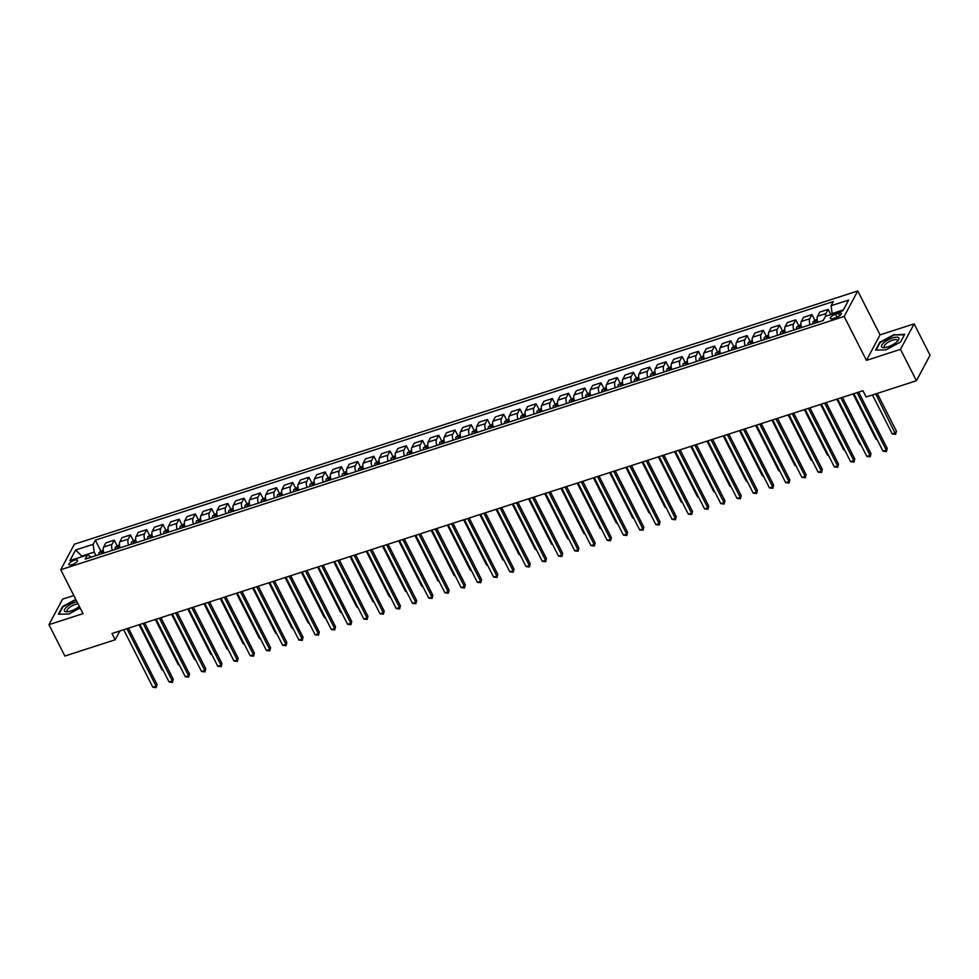 <?xml version="1.0" encoding="UTF-8"?>
<svg xmlns="http://www.w3.org/2000/svg" width="979" height="979" viewBox="0 0 979 979"><rect width="100%" height="100%" fill="white"/><g stroke="black" fill="none" stroke-linecap="round" stroke-linejoin="round"><path stroke-width="1.47" d="M72.054 564.65A4.773 1.591 -26.9 0 0 77.488 560.282A4.773 1.591 -26.9 0 0 74.404 560.233A4.773 1.591 -26.9 0 0 68.971 564.602A4.773 1.591 -26.9 0 0 72.054 564.65M73.829 595.513L62.583 599.148L48.95 624.663L64.871 656.04L115.167 639.776L119.891 630.941M857.775 290.959L74.38 544.214L60.747 569.729L844.143 316.462L857.775 290.959L880.06 334.879L866.427 360.382L900.496 349.368L914.129 323.853L880.06 334.879M914.129 323.853L930.05 355.23L916.417 380.745L900.496 349.368M916.417 380.745L866.109 396.997L862.927 390.731L111.985 633.499L115.167 639.776M838.428 313.292L835.576 314.222A4.626 1.542 -26.9 0 0 830.302 318.444A4.626 1.542 -26.9 0 0 833.288 318.493L836.139 317.563A4.626 1.542 -26.9 0 0 841.414 313.341A4.626 1.542 -26.9 0 0 838.428 313.292L839.688 315.776M843.36 309.902L832.15 313.525L831.085 305.742L833.313 301.569L95.342 540.151L100.825 550.957M831.085 305.742L848.609 300.076L842.931 310.698L825.407 316.364L823.18 320.537L85.21 559.107L87.437 554.934L69.913 560.6L75.591 549.99L93.115 544.324L95.342 540.151M48.95 624.663L83.019 613.649L60.747 569.729M866.427 360.382L844.143 316.462M82.138 556.647L81.857 556.084L81.428 556.88M95.979 555.631L94.192 552.095L81.857 556.084L75.591 549.99M825.603 316.303A5.972 2.411 -107.9 0 1 825.97 313.537L828.197 309.364L830.853 314.602M103.896 553.062A5.972 2.411 -107.9 0 1 103.578 547.077L105.805 542.904L114.249 540.175L117.052 545.707M120.123 547.824A5.972 2.411 -107.9 0 1 119.805 541.828L122.032 537.655L130.476 534.926L133.279 540.457M136.35 542.574A5.972 2.411 -107.9 0 1 136.032 536.578L138.259 532.405L146.691 529.676L149.506 535.219M152.577 537.324A5.972 2.411 -107.9 0 1 152.259 531.34L154.486 527.167L162.918 524.438L165.732 529.969M168.804 532.087A5.972 2.411 -107.9 0 1 168.486 526.09L170.713 521.917L179.145 519.188L181.959 524.72M185.031 526.837A5.972 2.411 -107.9 0 1 184.713 520.84L186.94 516.667L195.372 513.951L198.186 519.482M201.258 521.587A5.972 2.411 -107.9 0 1 200.94 515.603L203.167 511.43L211.599 508.701L214.413 514.232M217.485 516.349A5.972 2.411 -107.9 0 1 217.167 510.353L219.394 506.18L227.826 503.451L230.64 508.982M233.712 511.099A5.972 2.411 -107.9 0 1 233.381 505.103L235.621 500.93L244.052 498.213L246.867 503.744M249.939 505.862A5.972 2.411 -107.9 0 1 249.608 499.865L251.848 495.692L260.279 492.963L263.094 498.495M266.166 500.612A5.972 2.411 -107.9 0 1 265.835 494.615L268.075 490.442L276.506 487.713L279.309 493.257M282.393 495.362A5.972 2.411 -107.9 0 1 282.062 489.365L284.289 485.192L292.733 482.476L295.536 488.007M298.619 490.124A5.972 2.411 -107.9 0 1 298.289 484.128L300.516 479.955L308.96 477.226L311.763 482.757M314.846 484.874A5.972 2.411 -107.9 0 1 314.516 478.878L316.743 474.705L325.187 471.976L327.989 477.519M331.073 479.624A5.972 2.411 -107.9 0 1 330.743 473.628L332.97 469.455L341.414 466.738L344.216 472.27M347.3 474.387A5.972 2.411 -107.9 0 1 346.97 468.39L349.197 464.217L357.641 461.488L360.443 467.02M363.515 469.137A5.972 2.411 -107.9 0 1 363.197 463.14L365.424 458.967L373.868 456.238L376.67 461.782M379.742 463.887A5.972 2.411 -107.9 0 1 379.424 457.891L381.651 453.718L390.095 451.001L392.897 456.532M395.969 458.649A5.972 2.411 -107.9 0 1 395.651 452.653L397.878 448.48L406.322 445.751L409.124 451.282M412.196 453.399A5.972 2.411 -107.9 0 1 411.878 447.403L414.105 443.23L422.536 440.501L425.351 446.045M428.423 448.149A5.972 2.411 -107.9 0 1 428.104 442.153L430.332 437.992L438.763 435.263L441.578 440.795M444.65 442.912A5.972 2.411 -107.9 0 1 444.331 436.915L446.559 432.742L454.99 430.014L457.805 435.545M460.876 437.662A5.972 2.411 -107.9 0 1 460.558 431.666L462.786 427.493L471.217 424.764L474.032 430.307M477.103 432.412A5.972 2.411 -107.9 0 1 476.785 426.416L479.012 422.255L487.444 419.526L490.259 425.057M493.33 427.174A5.972 2.411 -107.9 0 1 493 421.178L495.239 417.005L503.671 414.276L506.486 419.807M509.557 421.925A5.972 2.411 -107.9 0 1 509.227 415.928L511.466 411.755L519.898 409.026L522.713 414.57M525.784 416.675A5.972 2.411 -107.9 0 1 525.454 410.678L527.693 406.518L536.125 403.789L538.927 409.32M542.011 411.437A5.972 2.411 -107.9 0 1 541.681 405.441L543.908 401.268L552.352 398.539L555.154 404.07M558.238 406.187A5.972 2.411 -107.9 0 1 557.908 400.191L560.135 396.018L568.579 393.289L571.381 398.832M574.465 400.937A5.972 2.411 -107.9 0 1 574.135 394.941L576.362 390.78L584.806 388.051L587.608 393.582M590.692 395.7A5.972 2.411 -107.9 0 1 590.361 389.703L592.589 385.53L601.033 382.801L603.835 388.333M606.919 390.45A5.972 2.411 -107.9 0 1 606.588 384.453L608.816 380.28L617.259 377.551L620.062 383.095M623.133 385.2A5.972 2.411 -107.9 0 1 622.815 379.203L625.043 375.043L633.486 372.314L636.289 377.845M639.36 379.962A5.972 2.411 -107.9 0 1 639.042 373.966L641.269 369.793L649.713 367.064L652.516 372.595M655.587 374.712A5.972 2.411 -107.9 0 1 655.269 368.716L657.496 364.543L665.94 361.814L668.743 367.358M671.814 369.462A5.972 2.411 -107.9 0 1 671.496 363.478L673.723 359.305L682.155 356.576L684.97 362.108M688.041 364.225A5.972 2.411 -107.9 0 1 687.723 358.228L689.95 354.055L698.382 351.326L701.197 356.858M704.268 358.975A5.972 2.411 -107.9 0 1 703.95 352.978L706.177 348.805L714.609 346.077L717.423 351.62M720.495 353.725A5.972 2.411 -107.9 0 1 720.177 347.741L722.404 343.568L730.836 340.839L733.65 346.37M736.722 348.487A5.972 2.411 -107.9 0 1 736.404 342.491L738.631 338.318L747.063 335.589L749.877 341.12M752.949 343.237A5.972 2.411 -107.9 0 1 752.618 337.241L754.858 333.068L763.29 330.339L766.104 335.883M769.176 337.988A5.972 2.411 -107.9 0 1 768.845 332.003L771.085 327.83L779.517 325.101L782.331 330.633M785.403 332.75A5.972 2.411 -107.9 0 1 785.072 326.753L787.312 322.58L795.743 319.852L798.558 325.383M801.63 327.5A5.972 2.411 -107.9 0 1 801.299 321.504L803.539 317.331L811.97 314.602L814.773 320.145M817.857 322.25A5.972 2.411 -107.9 0 1 817.526 316.266L819.753 312.093L828.197 309.364M810.061 324.771A5.972 2.411 -107.9 0 1 809.743 318.775L811.97 314.602M793.834 330.021A5.972 2.411 -107.9 0 1 793.516 324.025L795.743 319.852M777.607 335.271A5.972 2.411 -107.9 0 1 777.289 329.274L779.517 325.101M761.381 340.508A5.972 2.411 -107.9 0 1 761.062 334.512L763.29 330.339M745.166 345.758A5.972 2.411 -107.9 0 1 744.835 339.762L747.063 335.589M728.939 350.996A5.972 2.411 -107.9 0 1 728.609 345.012L730.836 340.839M712.712 356.246A5.972 2.411 -107.9 0 1 712.382 350.249L714.609 346.077M696.485 361.496A5.972 2.411 -107.9 0 1 696.155 355.499L698.382 351.326M680.258 366.733A5.972 2.411 -107.9 0 1 679.928 360.749L682.155 356.576M664.031 371.983A5.972 2.411 -107.9 0 1 663.701 365.987L665.94 361.814M647.804 377.233A5.972 2.411 -107.9 0 1 647.474 371.237L649.713 367.064M631.577 382.471A5.972 2.411 -107.9 0 1 631.247 376.487L633.486 372.314M615.35 387.721A5.972 2.411 -107.9 0 1 615.032 381.724L617.259 377.551M599.124 392.971A5.972 2.411 -107.9 0 1 598.805 386.974L601.033 382.801M582.897 398.208A5.972 2.411 -107.9 0 1 582.578 392.224L584.806 388.051M566.67 403.458A5.972 2.411 -107.9 0 1 566.351 397.462L568.579 393.289M550.443 408.708A5.972 2.411 -107.9 0 1 550.125 402.712L552.352 398.539M534.216 413.946A5.972 2.411 -107.9 0 1 533.898 407.962L536.125 403.789M517.989 419.196A5.972 2.411 -107.9 0 1 517.671 413.199L519.898 409.026M501.762 424.445A5.972 2.411 -107.9 0 1 501.444 418.449L503.671 414.276M485.547 429.683A5.972 2.411 -107.9 0 1 485.217 423.699L487.444 419.526M469.32 434.933A5.972 2.411 -107.9 0 1 468.99 428.937L471.217 424.764M453.093 440.183A5.972 2.411 -107.9 0 1 452.763 434.186L454.99 430.014M436.867 445.421A5.972 2.411 -107.9 0 1 436.536 439.424L438.763 435.263M420.64 450.67A5.972 2.411 -107.9 0 1 420.309 444.674L422.536 440.501M404.413 455.92A5.972 2.411 -107.9 0 1 404.082 449.924L406.322 445.751M388.186 461.158A5.972 2.411 -107.9 0 1 387.855 455.162L390.095 451.001M371.959 466.408A5.972 2.411 -107.9 0 1 371.628 460.411L373.868 456.238M355.732 471.658A5.972 2.411 -107.9 0 1 355.414 465.661L357.641 461.488M339.505 476.895A5.972 2.411 -107.9 0 1 339.187 470.899L341.414 466.738M323.278 482.145A5.972 2.411 -107.9 0 1 322.96 476.149L325.187 471.976M307.051 487.395A5.972 2.411 -107.9 0 1 306.733 481.399L308.96 477.226M290.824 492.633A5.972 2.411 -107.9 0 1 290.506 486.636L292.733 482.476M274.597 497.883A5.972 2.411 -107.9 0 1 274.279 491.886L276.506 487.713M258.37 503.133A5.972 2.411 -107.9 0 1 258.052 497.136L260.279 492.963M242.143 508.37A5.972 2.411 -107.9 0 1 241.825 502.374L244.052 498.213M225.929 513.62A5.972 2.411 -107.9 0 1 225.598 507.624L227.826 503.451M209.702 518.87A5.972 2.411 -107.9 0 1 209.371 512.874L211.599 508.701M193.475 524.108A5.972 2.411 -107.9 0 1 193.144 518.111L195.372 513.951M177.248 529.358A5.972 2.411 -107.9 0 1 176.918 523.361L179.145 519.188M161.021 534.607A5.972 2.411 -107.9 0 1 160.691 528.611L162.918 524.438M144.794 539.845A5.972 2.411 -107.9 0 1 144.464 533.849L146.691 529.676M128.567 545.095A5.972 2.411 -107.9 0 1 128.237 539.099L130.476 534.926M112.34 550.345A5.972 2.411 -107.9 0 1 112.01 544.348L114.249 540.175M93.115 544.324L94.192 552.095M91.341 557.124L87.437 554.934M894.219 334.488L879.644 342.381L875.532 350.066L886.007 349.858L900.594 341.965L904.694 334.28L894.476 334.977M75.775 599.368L62.497 606.552L58.385 614.237L68.86 614.029L80.131 607.935M857.102 392.616L886.289 450.144L883.046 451.184L853.859 393.656M858.644 392.114L887.207 448.419L886.411 451.564L883.046 451.184M887.207 448.419L886.411 451.564M872.46 394.953L892.248 433.954L895.504 432.902L896.421 431.176L877.257 393.399M896.421 431.176L895.626 434.333L875.715 393.901M895.626 434.333L892.248 433.954M840.875 397.853L870.062 455.382L866.819 456.434L837.632 398.906M842.417 397.364L870.98 453.656L870.184 456.814L866.819 456.434M870.98 453.656L870.184 456.814M824.648 403.103L853.835 460.632L850.592 461.684L821.405 404.156M826.19 402.602L854.753 458.906L853.969 462.064L850.592 461.684M854.753 458.906L853.969 462.064M808.421 408.353L837.608 465.882L834.365 466.922L805.179 409.393M809.963 407.851L838.526 464.156L837.743 467.301L834.365 466.922M838.526 464.156L837.743 467.301M817.171 319.203L813.047 321.675A3.953 1.603 72.1 0 0 812.864 323.865M816.89 322.568A3.953 1.603 -107.9 0 1 816.865 321.051L815.311 321.553A3.953 1.603 72.1 0 0 815.323 323.07M853.052 393.925L876.021 439.192L876.829 438.935M877.184 439.644L876.021 439.192M800.957 324.441L796.82 326.925A3.953 1.603 72.1 0 0 796.637 329.115M800.663 327.818A3.953 1.603 -107.9 0 1 800.638 326.288L799.084 326.79A3.953 1.603 72.1 0 0 799.097 328.32M836.825 399.163L859.807 444.442L860.602 444.185M860.957 444.882L859.807 444.442M784.73 329.69L780.593 332.162A3.953 1.603 72.1 0 0 780.41 334.365M784.436 333.056A3.953 1.603 -107.9 0 1 784.412 331.538L782.857 332.04A3.953 1.603 72.1 0 0 782.87 333.57M820.598 404.413L843.58 449.691L844.375 449.434M844.73 450.132L843.58 449.691M792.195 413.591L821.381 471.119L818.138 472.172L788.952 414.643M793.736 413.101L822.299 469.394L821.516 472.551L818.138 472.172M822.299 469.394L821.516 472.551M768.503 334.94L764.366 337.412A3.953 1.603 72.1 0 0 764.183 339.603M768.209 338.306A3.953 1.603 -107.9 0 1 768.197 336.788L766.63 337.29A3.953 1.603 72.1 0 0 766.643 338.807M804.383 409.663L827.353 454.929L828.148 454.672M828.503 455.382L827.353 454.929M881.736 347.031A9.692 3.231 -26.9 0 0 884.294 347.655A9.692 3.231 -26.9 0 0 897.988 340.704A9.692 3.231 -26.9 0 0 898.746 337.816A9.692 3.231 -26.9 0 0 888.1 339.909A9.692 3.231 -26.9 0 0 881.736 347.031M897.18 341.561A7.342 2.447 -26.9 0 0 897.376 340.251A7.342 2.447 -26.9 0 0 897.266 340.08A7.342 2.447 -26.9 0 0 889.458 341.524A7.342 2.447 -26.9 0 0 884.282 346.884A7.342 2.447 -26.9 0 0 884.392 347.055A7.342 2.447 -26.9 0 0 885.457 347.508M876.132 350.054L880.097 342.626L894.219 334.977L904.376 334.781L900.509 342.014M76.962 601.706A9.692 3.231 -26.9 0 0 75.493 602.122A9.692 3.231 -26.9 0 0 65.446 608.204A9.692 3.231 -26.9 0 0 67.135 611.826A9.692 3.231 -26.9 0 0 70.696 611.08A9.692 3.231 -26.9 0 0 79.336 606.368M78.026 603.798A7.342 2.447 -26.9 0 0 75.493 604.349A7.342 2.447 -26.9 0 0 67.123 611.067A7.342 2.447 -26.9 0 0 68.31 611.691M58.973 614.225L62.95 606.796L75.97 599.748M775.968 418.841L805.154 476.369L801.911 477.422L772.725 419.893M777.51 418.339L806.072 474.644L805.289 477.801L801.911 477.422M806.072 474.644L805.289 477.801M759.741 424.091L788.927 481.619L785.684 482.659L756.498 425.131M761.283 423.589L789.845 479.894L789.062 483.039L785.684 482.659M789.845 479.894L789.062 483.039M743.514 429.328L772.7 486.857L769.457 487.909L740.271 430.381M745.056 428.839L773.618 485.131L772.835 488.288L769.457 487.909M773.618 485.131L772.835 488.288M727.287 434.578L756.473 492.107L753.23 493.159L724.044 435.631M728.829 434.076L757.403 490.381L756.608 493.538L753.23 493.159M757.403 490.381L756.608 493.538M711.06 439.828L740.246 497.356L737.003 498.397L707.817 440.868M712.602 439.326L741.176 495.631L740.381 498.776L737.003 498.397M741.176 495.631L740.381 498.776M752.276 340.178L748.14 342.662A3.953 1.603 72.1 0 0 747.956 344.853M751.982 343.556A3.953 1.603 -107.9 0 1 751.97 342.026L750.404 342.528A3.953 1.603 72.1 0 0 750.428 344.057M788.156 414.9L811.126 460.179L811.921 459.922M812.276 460.619L811.126 460.179M736.049 345.428L731.913 347.9A3.953 1.603 72.1 0 0 731.729 350.103M735.755 348.793A3.953 1.603 -107.9 0 1 735.743 347.276L734.177 347.778A3.953 1.603 72.1 0 0 734.201 349.295M771.929 420.15L794.899 465.429L795.694 465.172M796.049 465.869L794.899 465.429M719.822 350.678L715.686 353.15A3.953 1.603 72.1 0 0 715.502 355.34M719.528 354.043A3.953 1.603 -107.9 0 1 719.516 352.526L717.95 353.027A3.953 1.603 72.1 0 0 717.974 354.545M755.702 425.388L778.672 470.666L779.468 470.409M779.822 471.119L778.672 470.666M703.595 355.915L699.459 358.4A3.953 1.603 72.1 0 0 699.275 360.59M703.301 359.293A3.953 1.603 -107.9 0 1 703.289 357.763L701.723 358.265A3.953 1.603 72.1 0 0 701.747 359.795M739.475 430.638L762.445 475.916L763.241 475.659M763.596 476.357L762.445 475.916M687.368 361.165L683.232 363.637A3.953 1.603 72.1 0 0 683.048 365.84M687.074 364.531A3.953 1.603 -107.9 0 1 687.062 363.013L685.508 363.515A3.953 1.603 72.1 0 0 685.52 365.032M723.248 435.888L746.218 481.166L747.014 480.909M747.369 481.607L746.218 481.166M694.833 445.066L724.019 502.594L720.777 503.647L691.59 446.118M696.375 444.576L724.949 500.869L724.154 504.026L720.777 503.647M724.949 500.869L724.154 504.026M671.141 366.415L667.005 368.887A3.953 1.603 72.1 0 0 666.821 371.078M670.848 369.781A3.953 1.603 -107.9 0 1 670.835 368.263L669.281 368.765A3.953 1.603 72.1 0 0 669.293 370.282M707.022 441.125L729.991 486.404L730.787 486.147M731.142 486.857L729.991 486.404M678.606 450.316L707.793 507.844L704.55 508.896L675.363 451.368M680.16 449.814L708.723 506.119L707.927 509.276L704.55 508.896M708.723 506.119L707.927 509.276M654.914 371.653L650.778 374.137A3.953 1.603 72.1 0 0 650.594 376.328M654.621 375.03A3.953 1.603 -107.9 0 1 654.608 373.501L653.054 374.002A3.953 1.603 72.1 0 0 653.066 375.532M690.795 446.375L713.764 491.654L714.56 491.397M714.915 492.094L713.764 491.654M662.391 455.565L691.566 513.094L688.323 514.134L659.136 456.606M663.933 455.064L692.496 511.368L691.7 514.513L688.323 514.134M692.496 511.368L691.7 514.513M638.687 376.903L634.551 379.375A3.953 1.603 72.1 0 0 634.368 381.577M638.394 380.268A3.953 1.603 -107.9 0 1 638.381 378.751L636.827 379.252A3.953 1.603 72.1 0 0 636.839 380.77M674.568 451.625L697.537 496.904L698.333 496.647M698.7 497.344L697.537 496.904M646.164 460.803L675.351 518.332L672.096 519.384L642.909 461.855M647.706 460.314L676.269 516.606L675.473 519.763L672.096 519.384M676.269 516.606L675.473 519.763M622.46 382.153L618.324 384.625A3.953 1.603 72.1 0 0 618.141 386.815M622.167 385.518A3.953 1.603 -107.9 0 1 622.154 384.001L620.6 384.502A3.953 1.603 72.1 0 0 620.613 386.02M658.341 456.863L681.311 502.141L682.106 501.884M682.473 502.594L681.311 502.141M629.938 466.053L659.124 523.581L655.869 524.634L626.682 467.105M631.479 465.551L660.042 521.856L659.246 525.013L655.869 524.634M660.042 521.856L659.246 525.013M606.234 387.39L602.109 389.875A3.953 1.603 72.1 0 0 601.926 392.065M605.94 390.768A3.953 1.603 -107.9 0 1 605.928 389.238L604.373 389.74A3.953 1.603 72.1 0 0 604.386 391.27M642.114 462.112L665.084 507.391L665.891 507.134M666.246 507.832L665.084 507.391M613.711 471.303L642.897 528.831L639.642 529.872L610.468 472.343M615.253 470.801L643.815 527.106L643.019 530.251L639.642 529.872M643.815 527.106L643.019 530.251M590.007 392.64L585.883 395.112A3.953 1.603 72.1 0 0 585.699 397.315M589.713 396.005A3.953 1.603 -107.9 0 1 589.701 394.488L588.146 394.99A3.953 1.603 72.1 0 0 588.159 396.507M625.887 467.362L648.857 512.641L649.664 512.384M650.019 513.082L648.857 512.641M597.484 476.54L626.67 534.069L623.427 535.121L594.241 477.593M599.026 476.039L627.588 532.343L626.793 535.501L623.427 535.121M627.588 532.343L626.793 535.501M581.257 481.79L610.443 539.319L607.2 540.371L578.014 482.843M582.799 481.289L611.361 537.593L610.566 540.751L607.2 540.371M611.361 537.593L610.566 540.751M565.03 487.04L594.216 544.569L590.973 545.609L561.787 488.08M566.572 486.539L595.134 542.843L594.351 545.988L590.973 545.609M595.134 542.843L594.351 545.988M548.803 492.278L577.989 549.806L574.746 550.859L545.56 493.33M550.345 491.776L578.907 548.081L578.124 551.238L574.746 550.859M578.907 548.081L578.124 551.238M532.576 497.528L561.762 555.056L558.519 556.109L529.333 498.58M534.118 497.026L562.68 553.331L561.897 556.488L558.519 556.109M562.68 553.331L561.897 556.488M516.349 502.778L545.536 560.306L542.293 561.346L513.106 503.818M517.891 502.276L546.453 558.581L545.67 561.726L542.293 561.346M546.453 558.581L545.67 561.726M500.122 508.015L529.309 565.544L526.066 566.596L496.879 509.068M501.664 507.514L530.226 563.818L529.443 566.976L526.066 566.596M530.226 563.818L529.443 566.976M483.895 513.265L513.082 570.794L509.839 571.846L480.652 514.318M485.437 512.763L513.999 569.068L513.216 572.226L509.839 571.846M513.999 569.068L513.216 572.226M467.668 518.515L496.855 576.031L493.612 577.084L464.425 519.555M469.21 518.013L497.773 574.318L496.989 577.463L493.612 577.084M497.773 574.318L496.989 577.463M451.441 523.753L480.628 581.281L477.385 582.334L448.198 524.805M452.983 523.251L481.558 579.556L480.762 582.713L477.385 582.334M481.558 579.556L480.762 582.713M435.214 529.003L464.401 586.531L461.158 587.584L431.972 530.055M436.756 528.501L465.331 584.806L464.536 587.963L461.158 587.584M465.331 584.806L464.536 587.963M418.988 534.253L448.174 591.769L444.931 592.821L415.745 535.293M420.542 533.751L449.104 590.056L448.309 593.201L444.931 592.821M449.104 590.056L448.309 593.201M402.773 539.49L431.947 597.019L428.704 598.071L399.518 540.543M404.315 538.988L432.877 595.293L432.082 598.45L428.704 598.071M432.877 595.293L432.082 598.45M386.546 544.74L415.732 602.269L412.477 603.321L383.291 545.792M388.088 544.238L416.65 600.543L415.855 603.7L412.477 603.321M416.65 600.543L415.855 603.7M370.319 549.978L399.505 607.506L396.25 608.559L367.064 551.03M371.861 549.488L400.423 605.793L399.628 608.938L396.25 608.559M400.423 605.793L399.628 608.938M354.092 555.228L383.278 612.756L380.023 613.809L350.849 556.28M355.634 554.726L384.196 611.031L383.401 614.188L380.023 613.809M384.196 611.031L383.401 614.188M337.865 560.477L367.052 618.006L363.809 619.046L334.622 561.53M339.407 559.976L367.969 616.28L367.174 619.438L363.809 619.046M367.969 616.28L367.174 619.438M321.638 565.715L350.825 623.244L347.582 624.296L318.395 566.768M323.18 565.226L351.742 621.53L350.947 624.675L347.582 624.296M351.742 621.53L350.947 624.675M305.411 570.965L334.598 628.494L331.355 629.546L302.168 572.017M306.953 570.463L335.516 626.768L334.72 629.925L331.355 629.546M335.516 626.768L334.72 629.925M289.184 576.215L318.371 633.743L315.128 634.784L285.941 577.267M290.726 575.713L319.289 632.018L318.505 635.175L315.128 634.784M319.289 632.018L318.505 635.175M272.957 581.453L302.144 638.981L298.901 640.033L269.714 582.505M274.499 580.963L303.062 637.268L302.278 640.413L298.901 640.033M303.062 637.268L302.278 640.413M256.731 586.702L285.917 644.231L282.674 645.283L253.488 587.755M258.272 586.201L286.835 642.505L286.052 645.663L282.674 645.283M286.835 642.505L286.052 645.663M240.504 591.952L269.69 649.481L266.447 650.521L237.261 592.993M242.046 591.451L270.608 647.755L269.825 650.9L266.447 650.521M270.608 647.755L269.825 650.9M224.277 597.19L253.463 654.718L250.22 655.771L221.034 598.242M225.819 596.7L254.381 653.005L253.598 656.15L250.22 655.771M254.381 653.005L253.598 656.15M208.05 602.44L237.236 659.968L233.993 661.021L204.807 603.492M209.592 601.938L238.154 658.243L237.371 661.4L233.993 661.021M238.154 658.243L237.371 661.4M191.823 607.69L221.009 665.218L217.766 666.258L188.58 608.73M193.365 607.188L221.939 663.493L221.144 666.638L217.766 666.258M221.939 663.493L221.144 666.638M573.78 397.89L569.656 400.362A3.953 1.603 72.1 0 0 569.472 402.553M573.486 401.255A3.953 1.603 -107.9 0 1 573.474 399.738L571.92 400.24A3.953 1.603 72.1 0 0 571.932 401.757M609.66 472.6L632.63 517.879L633.437 517.622M633.792 518.332L632.63 517.879M557.553 403.128L553.429 405.612A3.953 1.603 72.1 0 0 553.245 407.802M557.271 406.505A3.953 1.603 -107.9 0 1 557.247 404.976L555.693 405.477A3.953 1.603 72.1 0 0 555.705 407.007M593.433 477.85L616.403 523.129L617.211 522.872M617.565 523.569L616.403 523.129M541.326 408.378L537.202 410.85A3.953 1.603 72.1 0 0 537.018 413.052M541.044 411.743A3.953 1.603 -107.9 0 1 541.02 410.225L539.466 410.727A3.953 1.603 72.1 0 0 539.478 412.245M577.206 483.1L600.176 528.379L600.984 528.122M601.339 528.819L600.176 528.379M525.111 413.627L520.975 416.099A3.953 1.603 72.1 0 0 520.791 418.29M524.817 416.993A3.953 1.603 -107.9 0 1 524.793 415.475L523.239 415.977A3.953 1.603 72.1 0 0 523.251 417.495M560.979 488.337L583.961 533.616L584.757 533.359M585.112 534.069L583.961 533.616M508.884 418.865L504.748 421.349A3.953 1.603 72.1 0 0 504.564 423.54M508.59 422.243A3.953 1.603 -107.9 0 1 508.578 420.713L507.012 421.215A3.953 1.603 72.1 0 0 507.024 422.744M544.765 493.587L567.734 538.866L568.53 538.609M568.885 539.307L567.734 538.866M492.657 424.115L488.521 426.587A3.953 1.603 72.1 0 0 488.337 428.79M492.364 427.48A3.953 1.603 -107.9 0 1 492.351 425.963L490.785 426.465A3.953 1.603 72.1 0 0 490.797 427.982M528.538 498.837L551.507 544.116L552.303 543.859M552.658 544.557L551.507 544.116M476.43 429.353L472.294 431.837A3.953 1.603 72.1 0 0 472.111 434.027M476.137 432.73A3.953 1.603 -107.9 0 1 476.124 431.213L474.558 431.715A3.953 1.603 72.1 0 0 474.582 433.232M512.311 504.075L535.28 549.354L536.076 549.097M536.431 549.806L535.28 549.354M460.203 434.603L456.116 437.038A3.953 1.603 72.1 0 0 455.884 439.277M456.116 437.038L460.35 435.667M459.91 437.98A3.953 1.603 -107.9 0 1 459.897 436.45L458.331 436.952A3.953 1.603 72.1 0 0 458.356 438.482M496.084 509.325L519.054 554.603L519.849 554.347M520.204 555.044L519.054 554.603M443.976 439.852L439.84 442.324A3.953 1.603 72.1 0 0 439.657 444.527M443.683 443.218A3.953 1.603 -107.9 0 1 443.671 441.7L442.104 442.202A3.953 1.603 72.1 0 0 442.129 443.72M479.857 514.575L502.827 559.853L503.622 559.596M503.977 560.294L502.827 559.853M427.75 445.09L423.613 447.574A3.953 1.603 72.1 0 0 423.43 449.765M427.456 448.468A3.953 1.603 -107.9 0 1 427.444 446.938L425.889 447.452A3.953 1.603 72.1 0 0 425.902 448.969M463.63 519.812L486.6 565.091L487.395 564.834M487.75 565.544L486.6 565.091M411.523 450.34L407.386 452.824A3.953 1.603 72.1 0 0 407.203 455.015M411.229 453.718A3.953 1.603 -107.9 0 1 411.217 452.188L409.663 452.69A3.953 1.603 72.1 0 0 409.675 454.219M447.403 525.062L470.373 570.341L471.168 570.084M471.523 570.781L470.373 570.341M395.296 455.59L391.159 458.062A3.953 1.603 72.1 0 0 390.976 460.252M395.002 458.955A3.953 1.603 -107.9 0 1 394.99 457.438L393.436 457.939A3.953 1.603 72.1 0 0 393.448 459.457M431.176 530.312L454.146 575.591L454.941 575.334M455.296 576.031L454.146 575.591M379.069 460.828L374.933 463.312A3.953 1.603 72.1 0 0 374.749 465.502M378.775 464.205A3.953 1.603 -107.9 0 1 378.763 462.675L377.209 463.189A3.953 1.603 72.1 0 0 377.221 464.707M414.949 535.55L437.919 580.828L438.714 580.571M439.069 581.281L437.919 580.828M362.842 466.077L358.706 468.562A3.953 1.603 72.1 0 0 358.522 470.752M362.548 469.455A3.953 1.603 -107.9 0 1 362.536 467.925L360.982 468.427A3.953 1.603 72.1 0 0 360.994 469.957M398.722 540.8L421.692 586.078L422.487 585.821M422.855 586.519L421.692 586.078M346.615 471.327L342.479 473.799A3.953 1.603 72.1 0 0 342.295 475.99M346.321 474.693A3.953 1.603 -107.9 0 1 346.309 473.175L344.755 473.677A3.953 1.603 72.1 0 0 344.767 475.194M382.495 546.049L405.465 591.328L406.261 591.059M406.628 591.769L405.465 591.328M330.388 476.565L326.264 479.049A3.953 1.603 72.1 0 0 326.08 481.24M330.094 479.943A3.953 1.603 -107.9 0 1 330.082 478.413L328.528 478.927A3.953 1.603 72.1 0 0 328.54 480.444M366.268 551.287L389.238 596.566L390.046 596.309M390.401 597.019L389.238 596.566M314.161 481.815L310.037 484.299A3.953 1.603 72.1 0 0 309.853 486.49M313.867 485.18A3.953 1.603 -107.9 0 1 313.855 483.663L312.301 484.164A3.953 1.603 72.1 0 0 312.313 485.694M350.041 556.537L373.011 601.816L373.819 601.559M374.174 602.256L373.011 601.816M297.934 487.065L293.81 489.537A3.953 1.603 72.1 0 0 293.627 491.727M297.653 490.43A3.953 1.603 -107.9 0 1 297.628 488.913L296.074 489.414A3.953 1.603 72.1 0 0 296.086 490.932M333.815 561.787L356.784 607.066L357.592 606.796M357.947 607.506L356.784 607.066M281.707 492.302L277.632 494.738A3.953 1.603 72.1 0 0 277.4 496.977M277.632 494.738L281.866 493.367M281.426 495.68A3.953 1.603 -107.9 0 1 281.401 494.15L279.847 494.664A3.953 1.603 72.1 0 0 279.859 496.182M317.588 567.025L340.557 612.303L341.365 612.046M341.72 612.756L340.557 612.303M265.493 497.552L261.356 500.036A3.953 1.603 72.1 0 0 261.173 502.227M265.199 500.918A3.953 1.603 -107.9 0 1 265.174 499.4L263.62 499.902A3.953 1.603 72.1 0 0 263.632 501.432M301.361 572.274L324.343 617.553L325.138 617.296M325.493 617.994L324.343 617.553M249.266 502.802L245.129 505.274A3.953 1.603 72.1 0 0 244.946 507.465M248.972 506.167A3.953 1.603 -107.9 0 1 248.947 504.65L247.393 505.152A3.953 1.603 72.1 0 0 247.406 506.669M285.134 577.524L308.116 622.803L308.911 622.534M309.266 623.244L308.116 622.803M233.039 508.04L228.902 510.524A3.953 1.603 72.1 0 0 228.719 512.715M232.745 511.417A3.953 1.603 -107.9 0 1 232.733 509.888L231.166 510.402A3.953 1.603 72.1 0 0 231.179 511.919M268.919 582.762L291.889 628.041L292.684 627.784M293.039 628.494L291.889 628.041M216.812 513.29L212.676 515.762A3.953 1.603 72.1 0 0 212.492 517.964M216.518 516.655A3.953 1.603 -107.9 0 1 216.506 515.138L214.939 515.639A3.953 1.603 72.1 0 0 214.964 517.169M252.692 588.012L275.662 633.291L276.457 633.034M276.812 633.731L275.662 633.291M200.585 518.54L196.449 521.012A3.953 1.603 72.1 0 0 196.265 523.202M200.291 521.905A3.953 1.603 -107.9 0 1 200.279 520.387L198.713 520.889A3.953 1.603 72.1 0 0 198.737 522.407M236.465 593.262L259.435 638.541L260.23 638.271M260.585 638.981L259.435 638.541M184.358 523.777L180.222 526.261A3.953 1.603 72.1 0 0 180.038 528.452M184.064 527.155A3.953 1.603 -107.9 0 1 184.052 525.625L182.486 526.139A3.953 1.603 72.1 0 0 182.51 527.657M220.238 598.499L243.208 643.778L244.004 643.521M244.358 644.231L243.208 643.778M168.131 529.027L163.995 531.499A3.953 1.603 72.1 0 0 163.811 533.702M167.837 532.392A3.953 1.603 -107.9 0 1 167.825 530.875L166.271 531.377A3.953 1.603 72.1 0 0 166.283 532.906M204.011 603.749L226.981 649.028L227.777 648.771M228.131 649.469L226.981 649.028M175.596 612.927L204.782 670.456L201.539 671.508L172.353 613.98M177.138 612.438L205.712 668.73L204.917 671.888L201.539 671.508M205.712 668.73L204.917 671.888M151.904 534.277L147.768 536.749A3.953 1.603 72.1 0 0 147.584 538.939M151.61 537.642A3.953 1.603 -107.9 0 1 151.598 536.125L150.044 536.627A3.953 1.603 72.1 0 0 150.056 538.144M187.784 608.999L210.754 654.278L211.55 654.009M211.905 654.718L210.754 654.278M159.369 618.177L188.555 675.706L185.312 676.758L156.126 619.23M160.923 617.676L189.485 673.98L188.69 677.138L185.312 676.758M189.485 673.98L188.69 677.138M135.677 539.515L131.541 541.999A3.953 1.603 72.1 0 0 131.357 544.189M135.383 542.892A3.953 1.603 -107.9 0 1 135.371 541.363L133.817 541.876A3.953 1.603 72.1 0 0 133.829 543.394M171.558 614.237L194.527 659.516L195.323 659.259M195.678 659.956L194.527 659.516M143.154 623.427L172.328 680.956L169.086 681.996L139.899 624.467M144.696 622.925L173.259 679.23L172.463 682.375L169.086 681.996M173.259 679.23L172.463 682.375M119.45 544.765L115.314 547.237A3.953 1.603 72.1 0 0 115.13 549.439M119.157 548.13A3.953 1.603 -107.9 0 1 119.144 546.612L117.59 547.114A3.953 1.603 72.1 0 0 117.602 548.644M155.331 619.487L178.3 664.765L179.096 664.508M179.451 665.206L178.3 664.765M126.927 628.665L156.102 686.193L152.859 687.246L123.672 629.717M128.469 628.175L157.032 684.468L156.236 687.625L152.859 687.246M157.032 684.468L156.236 687.625M103.223 550.014L99.087 552.486A3.953 1.603 72.1 0 0 98.903 554.677M102.93 553.38A3.953 1.603 -107.9 0 1 102.917 551.862L101.363 552.364A3.953 1.603 72.1 0 0 101.375 553.881M139.104 624.737L162.073 670.003L162.869 669.746M163.236 670.456L162.073 670.003M817.526 316.266L825.97 313.537M801.299 321.504L809.743 318.775M785.072 326.753L793.516 324.025M768.845 332.003L777.289 329.274M752.618 337.241L761.062 334.512M736.404 342.491L744.835 339.762M720.177 347.741L728.609 345.012M703.95 352.978L712.382 350.249M687.723 358.228L696.155 355.499M671.496 363.478L679.928 360.749M655.269 368.716L663.701 365.987M639.042 373.966L647.474 371.237M622.815 379.203L631.247 376.487M606.588 384.453L615.032 381.724M590.361 389.703L598.805 386.974M574.135 394.941L582.578 392.224M557.908 400.191L566.351 397.462M541.681 405.441L550.125 402.712M525.454 410.678L533.898 407.962M509.227 415.928L517.671 413.199M493 421.178L501.444 418.449M476.785 426.416L485.217 423.699M460.558 431.666L468.99 428.937M444.331 436.915L452.763 434.186M428.104 442.153L436.536 439.424M411.878 447.403L420.309 444.674M395.651 452.653L404.082 449.924M379.424 457.891L387.855 455.162M363.197 463.14L371.628 460.411M346.97 468.39L355.414 465.661M330.743 473.628L339.187 470.899M314.516 478.878L322.96 476.149M298.289 484.128L306.733 481.399M282.062 489.365L290.506 486.636M265.835 494.615L274.279 491.886M249.608 499.865L258.052 497.136M233.381 505.103L241.825 502.374M217.167 510.353L225.598 507.624M200.94 515.603L209.371 512.874M184.713 520.84L193.144 518.111M168.486 526.09L176.918 523.361M152.259 531.34L160.691 528.611M136.032 536.578L144.464 533.849M119.805 541.828L128.237 539.099M103.578 547.077L112.01 544.348M837.094 317.22L835.576 314.222M817.33 320.268L813.096 321.626M815.972 322.862L815.311 321.553M801.103 325.505L796.869 326.876M799.757 328.112L799.084 326.79M784.877 330.755L780.642 332.126M783.53 333.349L782.857 332.04M768.65 336.005L764.415 337.363M767.303 338.599L766.63 337.29M752.423 341.243L748.189 342.613M751.077 343.849L750.404 342.528M736.196 346.493L731.962 347.863M734.85 349.087L734.177 347.778M719.969 351.742L715.735 353.101M718.623 354.337L717.95 353.027M703.742 356.98L699.508 358.351M702.396 359.587L701.723 358.265M687.515 362.23L683.281 363.601M686.169 364.824L685.508 363.515M671.288 367.468L667.054 368.838M669.942 370.074L669.281 368.765M655.061 372.718L650.827 374.088M653.715 375.324L653.054 374.002M638.834 377.967L634.612 379.338M637.488 380.562L636.827 379.252M622.607 383.205L618.385 384.576M621.261 385.812L620.6 384.502M606.393 388.455L602.158 389.826M605.034 391.062L604.373 389.74M590.166 393.705L585.931 395.075M588.807 396.299L588.146 394.99M573.939 398.942L569.705 400.313M572.58 401.549L571.92 400.24M557.712 404.192L553.478 405.563M556.353 406.799L555.693 405.477M541.485 409.442L537.251 410.813M540.127 412.037L539.466 410.727M525.258 414.68L521.024 416.051M523.912 417.287L523.239 415.977M509.031 419.93L504.797 421.3M507.685 422.536L507.012 421.215M492.804 425.18L488.57 426.55M491.458 427.774L490.785 426.465M476.577 430.417L472.343 431.788M475.231 433.024L474.558 431.715M459.004 438.274L458.331 436.952M444.123 440.917L439.889 442.288M442.777 443.511L442.104 442.202M427.896 446.155L423.662 447.525M426.55 448.761L425.889 447.452M411.669 451.405L407.435 452.775M410.323 453.999L409.663 452.69M395.443 456.655L391.208 458.025M394.096 459.249L393.436 457.939M379.216 461.892L374.981 463.263M377.87 464.499L377.209 463.189M362.989 467.142L358.767 468.513M361.643 469.736L360.982 468.427M346.774 472.392L342.54 473.75M345.416 474.986L344.755 473.677M330.547 477.63L326.313 479M329.189 480.236L328.528 478.927M314.32 482.88L310.086 484.25M312.962 485.474L312.301 484.164M298.093 488.129L293.859 489.488M296.735 490.724L296.074 489.414M280.508 495.974L279.847 494.664M265.639 498.617L261.405 499.988M264.293 501.211L263.62 499.902M249.412 503.867L245.178 505.225M248.066 506.461L247.393 505.152M233.186 509.104L228.951 510.475M231.839 511.711L231.166 510.402M216.959 514.354L212.724 515.725M215.613 516.949L214.939 515.639M200.732 519.604L196.498 520.963M199.386 522.199L198.713 520.889M184.505 524.842L180.271 526.212M183.159 527.448L182.486 526.139M168.278 530.092L164.044 531.462M166.932 532.686L166.271 531.377M152.051 535.342L147.817 536.7M150.705 537.936L150.044 536.627M135.824 540.579L131.59 541.95M134.478 543.186L133.817 541.876M119.597 545.829L115.363 547.2M118.251 548.424L117.59 547.114M103.37 551.079L99.148 552.437M102.024 553.673L101.363 552.364"/></g></svg>
